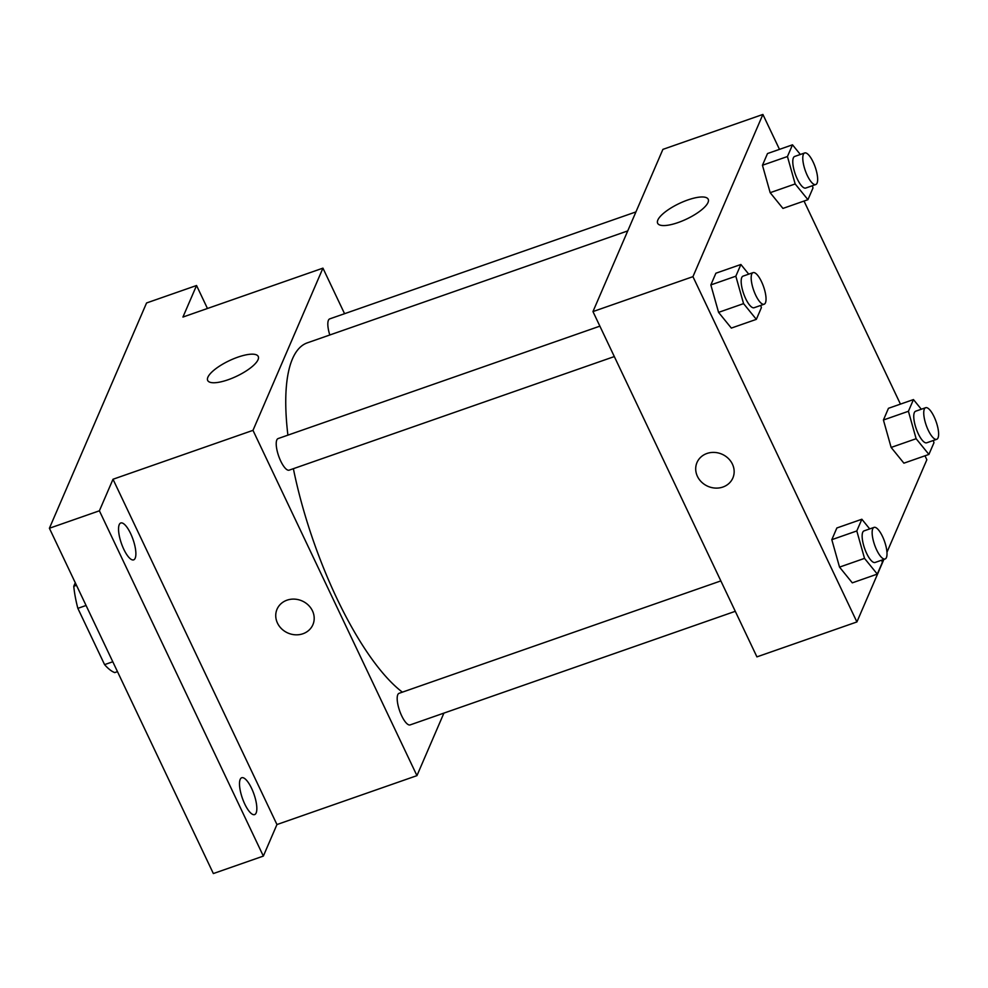 <?xml version="1.0" encoding="UTF-8"?>
<svg xmlns="http://www.w3.org/2000/svg" width="988" height="988" viewBox="0 0 988 988"><rect width="100%" height="100%" fill="white"/><g stroke="black" fill="none" stroke-linecap="round" stroke-linejoin="round"><path stroke-width="1.48" d="M76.496 585.316L73.767 586.267L75.273 582.759M112.793 661.762L104.58 664.628A59.935 18.858 70.7 0 0 114.756 672.593L117.486 671.642M104.58 664.628L77.854 608.349A59.935 18.858 70.7 0 1 73.767 586.267M86.067 605.471L77.854 608.349M443.908 713.101L416.948 775.642L276.949 824.548L263.351 856.09L213.359 873.553L49.4 528.259L146.557 302.97L196.55 285.507L207.455 308.491M256.139 812.963A19.525 6.138 -109.3 0 1 254.608 814.606A19.525 6.138 -109.3 0 1 243.505 801.194A19.525 6.138 -109.3 0 1 240.195 779.384A19.525 6.138 -109.3 0 1 241.727 777.741A19.525 6.138 -109.3 0 1 252.829 791.153A19.525 6.138 -109.3 0 1 256.139 812.963M135.183 558.208A19.525 6.138 -109.3 0 1 133.652 559.863A19.525 6.138 -109.3 0 1 122.549 546.45A19.525 6.138 -109.3 0 1 119.239 524.64A19.525 6.138 -109.3 0 1 120.771 522.985A19.525 6.138 -109.3 0 1 131.873 536.398A19.525 6.138 -109.3 0 1 135.183 558.208M276.949 824.548L113.003 479.254L99.393 510.796L49.4 528.259M263.351 856.09L99.393 510.796M416.948 775.642L252.99 430.348L113.003 479.254M252.99 430.348L322.94 268.143L182.941 317.049L196.55 285.507M228.092 379.763A27.985 8.596 154.6 0 1 207.69 380.466A27.985 8.596 154.6 0 1 229.278 360.694A27.985 8.596 154.6 0 1 258.238 356.458A27.985 8.596 154.6 0 1 228.092 379.763M293.374 468.683A189.684 59.663 70.7 0 0 336.908 598.493A189.684 59.663 70.7 0 0 402.375 692.156M627.751 230.908L307.379 342.824A189.684 59.663 70.7 0 0 287.903 435.14M322.94 268.143L344.565 313.702M635.939 211.914L329.745 318.877A16.734 5.261 70.7 0 0 329.807 334.981M720.845 580.907L399.103 693.304A16.734 5.261 70.7 0 0 401.708 715.868A16.734 5.261 70.7 0 0 410.131 724.908L735.282 611.313M614.314 356.569L289.175 470.152A16.734 5.261 -109.3 0 1 278.678 456.086A16.734 5.261 -109.3 0 1 278.134 438.561L599.877 326.151M312.467 610.856A19.525 17.537 23.3 0 1 312.9 624.7A19.525 17.537 23.3 0 1 288.027 633.073A19.525 17.537 23.3 0 1 277.035 609.238A19.525 17.537 23.3 0 1 294.412 599.123A19.525 17.537 23.3 0 1 312.467 610.856M312.9 624.7A19.525 17.537 23.3 0 1 288.027 633.073A19.525 17.537 23.3 0 1 277.035 609.238M883.877 559.406L856.905 621.946L756.919 656.872L592.961 311.578L662.899 149.373L762.897 114.447L779.483 149.361M924.99 455.801L926.855 459.741L886.952 552.267M782.941 208.419L770.171 192.685L762.452 165.255L767.503 153.548L762.452 165.255L770.171 192.685L782.941 208.419L807.937 199.687L795.167 183.953L787.448 156.524L792.5 144.816L800.342 154.474M852.298 582.846L839.528 567.112L831.81 539.683L836.861 527.975L831.81 539.683L839.528 567.112L852.298 582.846L877.295 574.102L864.525 558.381L856.806 530.951L861.857 519.243L869.699 528.901M804.022 201.058L900.439 404.117M856.905 621.946L692.946 276.652L762.897 114.447M903.909 463.174L891.139 447.441L883.42 420.011L888.459 408.303L883.42 420.011L891.139 447.441L903.909 463.174L928.905 454.431L916.135 438.709L908.417 411.28L913.455 399.572L921.31 409.23M731.342 328.09L718.572 312.369L710.841 284.927L715.892 273.219L710.841 284.927L718.572 312.369L731.342 328.09L756.339 319.359L743.569 303.625L735.838 276.195L740.889 264.488L748.731 274.158M692.946 276.652L592.961 311.578M678.052 222.572A27.985 8.596 154.6 0 1 657.65 223.276A27.985 8.596 154.6 0 1 679.238 203.503A27.985 8.596 154.6 0 1 708.211 199.267A27.985 8.596 154.6 0 1 678.052 222.572M732.429 464.15A19.525 17.537 23.3 0 1 732.861 477.994A19.525 17.537 23.3 0 1 707.988 486.355A19.525 17.537 23.3 0 1 696.997 462.52A19.525 17.537 23.3 0 1 714.373 452.418A19.525 17.537 23.3 0 1 732.429 464.15M732.861 477.982A19.525 17.537 23.3 0 1 707.988 486.355A19.525 17.537 23.3 0 1 696.997 462.52M760.748 305.416L761.39 307.651L756.339 319.359M753.091 272.626L743.087 276.121A16.734 5.261 70.7 0 0 745.693 298.685A16.734 5.261 70.7 0 0 754.128 307.725L764.132 304.23A16.734 5.261 70.7 0 0 763.576 286.693A16.734 5.261 70.7 0 0 753.091 272.626A16.734 5.261 70.7 0 0 755.697 295.19A16.734 5.261 70.7 0 0 764.132 304.23M743.569 303.625L718.572 312.369M735.838 276.195L710.841 284.927M740.889 264.488L715.892 273.219M812.358 185.744L812.988 187.979L807.937 199.687M804.701 152.955L794.698 156.45A16.734 5.261 70.7 0 0 797.304 179.013A16.734 5.261 70.7 0 0 805.739 188.053L815.742 184.558A16.734 5.261 70.7 0 0 815.186 167.021A16.734 5.261 70.7 0 0 804.701 152.955A16.734 5.261 70.7 0 0 807.307 175.518A16.734 5.261 70.7 0 0 815.742 184.558M795.167 183.953L770.171 192.685M787.448 156.524L762.452 165.255M792.5 144.816L767.503 153.548M881.716 560.159L882.346 562.407L877.295 574.102M874.059 527.382L864.055 530.877A16.734 5.261 70.7 0 0 866.661 553.428A16.734 5.261 70.7 0 0 875.096 562.468L885.1 558.986A16.734 5.261 70.7 0 0 884.544 541.449A16.734 5.261 70.7 0 0 874.059 527.382A16.734 5.261 70.7 0 0 876.665 549.933A16.734 5.261 70.7 0 0 885.1 558.986M864.525 558.381L839.528 567.112M856.806 530.951L831.81 539.683M861.857 519.243L836.861 527.975M933.327 440.487L933.956 442.735L928.905 454.431M925.657 407.711L915.666 411.206A16.734 5.261 70.7 0 0 918.272 433.757A16.734 5.261 70.7 0 0 926.707 442.797L936.698 439.314A16.734 5.261 70.7 0 0 936.155 421.777A16.734 5.261 70.7 0 0 925.657 407.711A16.734 5.261 70.7 0 0 928.263 430.262A16.734 5.261 70.7 0 0 936.698 439.314M916.135 438.709L891.139 447.441M908.417 411.28L883.42 420.011M913.455 399.572L888.459 408.303"/></g></svg>
